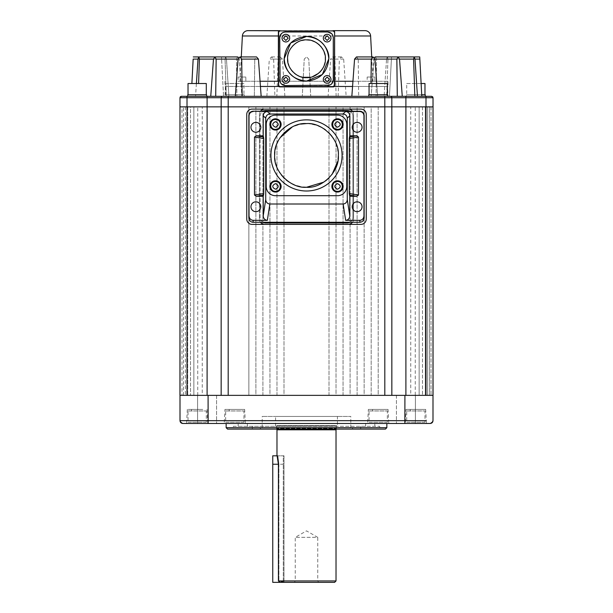 <?xml version="1.0" encoding="UTF-8"?>
<svg xmlns="http://www.w3.org/2000/svg" width="613" height="613" viewBox="0 0 613 613"><rect width="100%" height="100%" fill="white"/><g stroke="black" fill="none" stroke-linecap="round" stroke-linejoin="round"><path stroke-width="0.46" stroke-dasharray="3.06 2.3" d="M334.621 85.483L334.621 32.052M334.621 81.261L240.012 81.261L278.379 81.261L278.379 32.052L279.789 30.65L333.211 30.65M260.05 81.261L388.044 81.261L388.044 86.464L352.567 86.464M388.044 81.261L352.95 81.261M224.956 81.261L224.956 86.464L388.044 86.464M260.433 86.464L224.956 86.464M278.379 81.261L278.379 85.483L278.785 86.464L279.789 86.885L333.211 86.885L334.215 86.464L278.785 86.464M387.531 86.464L225.469 86.464L387.531 86.464L388.044 96.31L224.956 96.31L388.044 96.31M225.469 86.464L224.956 96.31M387.623 96.31L368.781 96.31L402.251 96.31L371.133 96.31L402.251 96.31L397.293 96.31L396.856 59.093L398.098 56.94L399.523 59.093L402.251 96.31M425.261 96.31L406.419 96.31L425.261 96.31M244.219 96.31L225.377 96.31L244.219 96.31L244.219 94.762L225.377 94.762L225.377 96.31M206.581 96.31L187.739 96.31L206.581 96.31M242.15 96.31L241.714 59.093L239.951 56.94L238.043 59.093L235.323 96.31L261.153 96.31L210.749 96.31L241.867 96.31L215.707 96.31L216.144 59.093L214.902 56.94L213.477 59.093L210.749 96.31M198.589 83.514L199.409 59.093L198.819 56.94L198.007 59.093L195.547 96.31L228.91 96.31L195.547 96.31L228.91 96.31L195.547 96.31L196.398 83.514M191.884 83.514L193.164 59.093L221.599 59.093L223.546 96.31L191.21 96.31L223.546 96.31L221.599 59.093C221.462 56.511 221.462 56.511 221.599 59.093C221.462 56.511 221.462 56.511 221.599 59.093L198.007 59.093L225.055 59.093L225.645 56.94L226.458 59.093L225.645 56.94L225.055 59.093L198.007 59.093M274.885 96.31L284.876 96.31L274.885 96.31L273.636 59.093L271.513 56.94L269.322 59.093L278.11 59.093L276.854 96.31M310.714 96.31L302.286 96.31L310.714 96.31L308.768 59.093L306.5 56.94L304.232 59.093L302.286 96.31L304.232 59.093L306.5 56.94L308.768 59.093L310.714 96.31M346.138 96.31L328.124 96.31L346.138 96.31L343.678 59.093L341.487 56.94L339.364 59.093L330.583 59.093L328.124 96.31M376.742 83.514L377.677 96.31L351.847 96.31L377.677 96.31L351.847 96.31L377.677 96.31L374.957 59.093L373.049 56.94L371.286 59.093L354.567 59.093L351.847 96.31M417.453 96.31L384.09 96.31L417.453 96.31L384.09 96.31L417.453 96.31L414.993 59.093L387.945 59.093L386.696 96.31L387.945 59.093L387.355 56.94L387.945 59.093L414.993 59.093L391.401 59.093L389.454 96.31L421.79 96.31L389.454 96.31L391.515 56.94L398.098 56.94L391.515 56.94L391.401 59.093L419.836 59.093L419.729 56.94M228.189 395.354L207.102 395.354L221.155 395.354L221.178 97.712L207.102 97.712L207.102 96.31L187.011 96.31L222.58 96.31A1.402 1.402 0 0 0 221.178 97.712L228.205 97.712L228.189 395.354L221.155 395.354L221.178 97.712L221.155 106.854L248.855 106.854L248.855 395.354L248.855 106.854L255.889 106.854L255.889 395.354L208.083 395.354L208.129 420.671L426.273 420.671M426.165 96.31L427.56 96.31M430.602 96.31L432.272 96.471M390.381 96.31L425.989 96.31L425.989 97.712L433.023 97.712M378.206 106.854L378.206 395.354L371.171 395.354L371.171 106.854L378.206 106.854L378.206 395.354L371.171 395.354L371.171 106.854L391.845 106.854L391.845 395.354L384.811 395.354L433.039 395.354L384.811 395.354L384.803 97.712L228.205 97.712L228.205 96.31L390.42 96.31M181.387 96.31L182.199 96.31M421.706 94.762L406.419 94.762L406.419 96.31M216.573 395.354L197.593 395.354L216.573 395.354L216.573 423.476L197.593 423.476L216.573 423.476L216.573 395.354L197.593 395.354L197.593 423.476L206.52 423.476L197.593 423.476L197.593 395.354L216.573 395.354M197.593 395.354L208.083 395.354M426.418 423.476L405.262 423.476L426.418 423.476L425.683 409.415L405.998 409.415L405.262 423.476M245.376 423.476L224.22 423.476L245.376 423.476L244.641 409.415L224.956 409.415L224.22 423.476M197.164 423.476L186.582 423.476L197.164 423.476M388.78 423.476L367.624 423.476L388.78 423.476L388.044 409.415L368.359 409.415L367.624 423.476M415.407 423.476L396.427 423.476L415.407 423.476L408.066 423.476L415.407 423.476L415.407 395.354L415.407 423.476M386.849 423.476L226.151 423.476L386.849 423.476M182.82 423.476L430.18 423.476M405.998 409.415L425.683 409.415M224.956 409.415L244.641 409.415M197.164 409.415L187.317 409.415L197.164 409.415M368.359 409.415L388.044 409.415M396.427 395.354L396.427 423.476L396.427 395.354L415.407 395.354L396.427 395.354M386.849 427.69L226.151 427.69M430.242 423.476L431.184 423.292L430.242 423.476M431.322 423.231L432.119 422.694L431.322 423.231M432.211 422.61L432.763 421.782L432.211 422.61M432.778 421.736L433.039 106.854L433.039 395.354L410.756 395.354L433.039 395.354L433.039 106.854L433.039 395.354L419.146 395.354L433.039 395.354L433.039 106.854L433.039 395.354L425.292 395.354L433.039 395.354L433.039 106.854L433.039 395.354L429.544 395.354L433.039 395.354L433.039 106.854L433.039 395.354L429.544 395.354L433.039 395.354L433.039 106.854L433.039 395.354L425.292 395.354L433.039 395.354L433.039 106.854L410.756 106.854L410.756 395.354M180.237 421.782L180.007 420.671L180.207 421.706L180.007 420.671L185.295 420.671M180.881 422.694L181.678 423.231L180.881 422.694M181.816 423.292L182.758 423.476L181.816 423.292M186.727 420.671L208.129 420.671L208.129 423.476L202.428 423.476M410.22 409.415L421.46 409.415L410.22 409.415L410.22 410.963L421.46 410.963L421.46 409.415M229.17 409.415L240.419 409.415L229.17 409.415L229.17 410.963L240.419 410.963L240.419 409.415M191.54 409.415L202.78 409.415L191.54 409.415L191.54 410.963L202.78 410.963L202.78 409.415M372.581 409.415L383.83 409.415L372.581 409.415L372.581 410.963L383.83 410.963L383.83 409.415M384.795 96.31L384.803 97.712L391.822 97.712L391.845 395.354L426.004 395.354L426.004 106.854L433.039 106.854L415.262 106.854L415.262 395.354M385.447 429.1L227.553 429.1M180.007 420.671L179.961 106.854L186.996 106.854L186.996 395.354M262.916 395.354L262.916 106.854L269.942 106.854L269.942 395.354L262.916 395.354L262.916 106.854L269.942 106.854L269.942 395.354L248.855 395.354M276.976 395.354L276.976 106.854L284.003 106.854L284.003 395.354L276.976 395.354L276.976 106.854L284.003 106.854L284.003 395.354L269.942 395.354M328.997 395.354L328.997 106.854L336.024 106.854L336.024 395.354L328.997 395.354L328.997 106.854L336.024 106.854L336.024 395.354L284.003 395.354M343.058 395.354L343.058 106.854L350.084 106.854L350.084 395.354L343.058 395.354L343.058 106.854L350.084 106.854L350.084 395.354L336.024 395.354M357.111 395.354L357.111 106.854L364.145 106.854L364.145 395.354L357.111 395.354L357.111 106.854L364.145 106.854L364.145 395.354L350.084 395.354M421.46 410.963L410.22 410.963M240.419 410.963L229.17 410.963M202.78 410.963L191.54 410.963M383.83 410.963L372.581 410.963M379.822 429.1L233.178 429.1L379.822 429.1L379.677 426.288L233.323 426.288L233.178 429.1M233.323 426.288L379.677 426.288M179.961 395.354L179.961 106.854L179.961 395.354L193.854 395.354L179.961 395.354L179.961 106.854L179.961 395.354L187.708 395.354L179.961 395.354L179.961 106.854L179.961 395.354L183.456 395.354L179.961 395.354L179.961 106.854L179.961 395.354L183.456 395.354L179.961 395.354L179.961 106.854L179.961 395.354L187.708 395.354L179.961 395.354L179.961 106.854L179.961 395.354L193.854 395.354L179.961 395.354L179.961 106.854L179.961 395.354L202.244 395.354L179.961 395.354M419.146 395.354L433.039 395.354L419.146 395.354L419.146 106.854L419.146 395.354M433.039 291.497L433.039 314.576L433.039 291.497M406.703 410.963L424.978 410.963L406.703 410.963L406.703 422.211L424.978 422.211L424.978 410.963M225.661 410.963L243.936 410.963L225.661 410.963L225.661 422.211L243.936 422.211L243.936 410.963M188.022 410.963L206.297 410.963L188.022 410.963L188.022 422.211L206.297 422.211L206.297 410.963M369.064 410.963L387.339 410.963L369.064 410.963L369.064 422.211L387.339 422.211L387.339 410.963M180.084 97.183L179.969 103.919L179.977 97.712L187.011 97.712L186.996 106.854L207.102 106.854L207.102 395.354M391.822 97.712L391.845 106.854L391.822 97.712L405.898 97.712L405.898 106.854L391.845 106.854M193.854 106.854L179.961 106.838L190.528 106.854L190.528 395.354L190.528 106.854L179.961 106.854L187.708 106.854L185.356 106.854L185.356 395.354L185.356 106.854L179.961 106.854L183.456 106.854L181.977 106.854L181.977 395.354L181.977 106.854L179.961 106.854L187.708 106.854L187.708 395.354L187.708 106.854L179.961 106.854L193.854 106.854L190.528 106.854L193.854 106.854L193.854 395.354L193.854 106.854M183.456 395.354L183.456 106.854L183.456 395.354M197.738 395.354L197.738 106.854L179.961 106.854L202.244 106.854L202.244 395.354M197.738 106.854L202.244 106.854M348.261 109.099L360.911 109.099A5.341 5.341 0 0 1 366.252 114.447L366.252 219.048A5.341 5.341 0 0 1 360.911 224.389L348.261 224.389A5.341 5.341 0 0 0 353.601 219.048L353.601 114.447A5.341 5.341 0 0 0 348.261 109.099L264.739 109.099A5.341 5.341 0 0 0 259.399 114.447L259.399 219.048A5.341 5.341 0 0 0 264.739 224.389L348.261 224.389M264.739 224.389L252.089 224.389A5.341 5.341 0 0 1 246.748 219.048L246.748 114.447A5.341 5.341 0 0 1 252.089 109.099L264.739 109.099M433.031 102.463L433.039 106.854L419.146 106.854L422.472 106.854L422.472 395.354L422.472 106.854L419.146 106.854L433.039 106.854L422.472 106.854L433.039 106.854L425.292 106.854L425.292 395.354L425.292 106.854L427.644 106.854L427.644 395.354L427.644 106.854L425.292 106.854L433.039 106.854L427.644 106.854L433.039 106.854L429.544 106.854L429.544 395.354L429.544 106.854L433.039 106.854L431.023 106.854L431.023 395.354L431.023 106.854L433.039 106.854L433.031 102.463M415.262 106.854L410.756 106.854M248.855 106.854L255.889 106.854L255.889 395.354M424.978 422.211L406.703 422.211M243.936 422.211L225.661 422.211M206.297 422.211L188.022 422.211M387.339 422.211L369.064 422.211M221.178 97.712A1.402 1.402 0 0 1 222.58 96.31A1.402 1.402 0 0 0 221.178 97.712M306.5 426.288L238.097 426.288L306.5 426.288M306.5 423.476L238.25 423.476L306.5 423.476M347.272 110.509A5.624 5.624 0 0 1 352.896 116.133L352.896 217.362A5.624 5.624 0 0 1 347.272 222.986L265.728 222.986A5.624 5.624 0 0 1 260.104 217.362L260.104 116.133A5.624 5.624 0 0 1 265.728 110.509L347.272 110.509M352.513 111.214A5.341 5.341 0 0 1 353.601 114.447L353.601 219.048A5.341 5.341 0 0 1 352.513 222.281M349.992 111.214A5.624 5.624 0 0 1 352.896 116.133L352.896 217.362A5.624 5.624 0 0 1 349.992 222.281M263.008 222.281A5.624 5.624 0 0 1 260.104 217.362L260.104 116.133A5.624 5.624 0 0 1 263.008 111.214M260.487 222.281A5.341 5.341 0 0 1 259.399 219.048L259.399 114.447A5.341 5.341 0 0 1 260.487 111.214M368.781 94.762L387.623 94.762M406.419 94.762L425.261 94.762M225.377 94.762L244.219 94.762M187.739 94.762L206.581 94.762M254.334 96.31L254.763 59.093L254.334 96.31M241.714 59.093L258.433 59.093L256.533 56.94L254.763 59.093L238.043 59.093L254.763 59.093L256.533 56.94L239.951 56.94M216.144 59.093L239.147 59.093L241.867 96.31L239.147 59.093L238.664 57.561L239.147 59.093L238.043 59.093M213.477 59.093L236.48 59.093L236.909 96.31L236.48 59.093L237.721 56.94L236.48 59.093L199.409 59.093M228.91 96.31L226.458 59.093L228.91 96.31M226.304 96.31L225.055 59.093L226.304 96.31M258.433 59.093L261.153 96.31M266.862 96.31L269.322 59.093M273.636 59.093L282.417 59.093L284.876 96.31M282.417 59.093L280.225 56.94L278.11 59.093M338.115 96.31L339.364 59.093M343.678 59.093L334.89 59.093L336.146 96.31M334.89 59.093L332.775 56.94L330.583 59.093M371.003 83.514L371.286 59.093M373.049 56.94L356.467 56.94L358.237 59.093L374.957 59.093L358.237 59.093L358.666 96.31L358.237 59.093L356.467 56.94L354.567 59.093M374.957 59.093L373.853 59.093L371.133 96.31L374.336 57.561L373.853 59.093L396.856 59.093M399.523 59.093L376.52 59.093L376.091 96.31L376.52 59.093L375.279 56.94L376.52 59.093L399.523 59.093L386.542 59.093L384.09 96.31L386.542 59.093L387.355 56.94L386.542 59.093L413.591 59.093L414.181 56.94L414.993 59.093M414.84 96.31L413.591 59.093M421.79 96.31L419.836 59.093M255.889 122.385A4.919 4.919 0 0 1 260.809 127.312A4.919 4.919 0 0 1 255.889 132.232A4.919 4.919 0 0 1 250.962 127.312A4.919 4.919 0 0 1 255.889 122.385M255.889 201.823A4.919 4.919 0 0 1 260.809 206.75A4.919 4.919 0 0 1 255.889 211.669A4.919 4.919 0 0 1 250.962 206.75A4.919 4.919 0 0 1 255.889 201.823M337.502 195.708L275.498 195.708A9.279 9.279 0 0 1 266.218 186.429L266.218 124.424A9.279 9.279 0 0 1 275.498 115.144L337.502 115.144A9.279 9.279 0 0 1 346.782 124.424L346.782 186.429A9.279 9.279 0 0 1 337.502 195.708M357.111 122.385A4.919 4.919 0 0 1 362.038 127.312A4.919 4.919 0 0 1 357.111 132.232A4.919 4.919 0 0 1 352.191 127.312A4.919 4.919 0 0 1 357.111 122.385M357.111 201.823A4.919 4.919 0 0 1 362.038 206.75A4.919 4.919 0 0 1 357.111 211.669A4.919 4.919 0 0 1 352.191 206.75A4.919 4.919 0 0 1 357.111 201.823M387.339 94.762L369.064 94.762L387.339 94.762M424.978 94.762L406.703 94.762L424.978 94.762M421.116 83.514L406.703 83.514L406.703 94.762M243.936 94.762L225.661 94.762L243.936 94.762L243.936 83.514L225.661 83.514L225.661 94.762M206.297 94.762L188.022 94.762L206.297 94.762M369.064 83.514L387.339 83.514M406.703 83.514L424.978 83.514M225.661 83.514L243.936 83.514M188.022 83.514L206.297 83.514M306.5 429.1L360.628 429.1L306.5 429.1M275.498 118.807A5.624 5.624 0 0 1 281.122 124.424A5.624 5.624 0 0 1 275.498 130.048A5.624 5.624 0 0 1 269.873 124.424A5.624 5.624 0 0 1 275.498 118.807M275.498 180.804A5.624 5.624 0 0 1 281.122 186.429A5.624 5.624 0 0 1 275.498 192.053A5.624 5.624 0 0 1 269.873 186.429A5.624 5.624 0 0 1 275.498 180.804M337.502 180.804A5.624 5.624 0 0 1 343.127 186.429A5.624 5.624 0 0 1 337.502 192.053A5.624 5.624 0 0 1 331.878 186.429A5.624 5.624 0 0 1 337.502 180.804M337.502 118.807A5.624 5.624 0 0 1 343.127 124.424A5.624 5.624 0 0 1 337.502 130.048A5.624 5.624 0 0 1 331.878 124.424A5.624 5.624 0 0 1 337.502 118.807M306.5 119.857A35.569 35.569 0 0 1 342.069 155.426A35.569 35.569 0 0 1 306.5 191.003A35.569 35.569 0 0 1 270.931 155.426A35.569 35.569 0 0 1 306.5 119.857M245.836 81.261L238.105 81.261L245.836 81.261L245.836 77.046L238.105 77.046L238.105 81.261M374.895 81.261L367.164 81.261L374.895 81.261L374.895 77.046L367.164 77.046L367.164 81.261M310.37 81.261L302.63 81.261L310.37 81.261L310.37 77.046L302.63 77.046L302.63 81.261M238.105 77.046L245.836 77.046M367.164 77.046L374.895 77.046M302.63 77.046L310.37 77.046M260.809 427.69L306.5 427.69L260.809 427.69L259.996 429.1M300.73 124.11L298.094 124.715M294.83 125.795L292.278 126.937M279.942 137.864L278.409 140.431M276.969 143.519L276.003 146.254M275.229 149.411L274.869 151.771M274.655 155.166L274.785 158.323M275.13 160.92L275.781 163.817M276.769 166.843L278.003 169.64M279.658 172.559L281.298 174.889M283.704 177.67L286.187 179.954M288.708 181.839L291.359 183.448M294.355 184.865L297.144 185.869M300.224 186.651L303.243 187.111M333.28 37.608L333.28 79.928M327.656 85.552L285.344 85.552M279.72 79.928L279.72 37.608M285.344 31.983L327.656 31.983M306.5 427.69L352.191 427.69L306.5 427.69M323.925 182.084L325.503 180.981M329.02 177.946L332.054 174.429M337.817 161.227L338.077 159.533M338.345 155.426L338.077 151.319M337.817 149.633L337.089 146.584M336.108 143.71L334.798 140.821M333.158 138.002L332.054 136.423M329.02 132.914L325.503 129.879M323.925 128.776L321.097 127.129M318.224 125.818L315.327 124.83M312.293 124.117L306.5 123.581M350.789 427.69L262.211 427.69L350.789 427.69L350.789 416.442L262.211 416.442L350.789 416.442M262.211 427.69L262.211 416.442M337.434 416.442L275.566 416.442L337.434 416.442L337.434 426.142L275.566 426.142L337.434 426.142M275.566 426.142L275.566 416.442M287.903 62.135L288.233 63.614M288.876 65.583L289.52 67.062M290.554 68.901L291.336 70.043M292.891 71.882L294.347 73.238M295.78 74.334L297.244 75.246M299.044 76.135L300.623 76.725M302.454 77.23L304.232 77.529M305.443 77.636L307.557 77.636M306.5 39.876L304.454 39.983M301.558 40.527L298.224 41.784M296.271 42.879L295.359 43.508M292.455 46.128L289.934 49.684M289.29 50.971L288.769 52.251M288.325 53.592L287.604 58.771M310.025 77.338L312.461 76.702M318.545 73.33L319.603 72.38M320.63 71.315L321.457 70.319M322.377 69.016L323.028 67.928M323.266 67.484L323.488 67.039M323.741 66.51L324.208 65.361M325.02 62.534L325.357 59.982M325.342 57.308L324.997 54.902M324.177 52.09L323.051 49.661M322.285 48.381L321.312 47.04M320.515 46.09L319.534 45.094M318.346 44.044L317.496 43.408M315.994 42.427L315.082 41.929M312.086 40.719L309.78 40.159M306.5 426.142L336.713 426.142L306.5 426.142M276.8 429.1L276.624 428.395L336.376 428.395L336.376 425.56L276.624 425.56L336.376 425.56L336.713 426.142M336.2 429.1L336.376 428.395L276.624 428.395L276.624 425.56L276.287 426.142M336.024 429.805L276.976 429.805M336.024 580.94L278.417 580.94L278.417 464.248C277.957 458.853 277.474 455.811 276.976 455.107L277.681 455.811L283.298 455.811L283.298 464.248L278.9 464.248C277.574 453.359 277.574 453.359 278.9 464.248C277.574 453.359 277.574 453.359 278.9 464.248L278.9 580.641L278.9 464.248L278.417 464.248L283.298 464.248L283.298 455.811L284.003 456.516M334.621 582.35L285.597 582.35M272.754 455.811L272.754 582.35L284.003 582.35L284.003 456.516L284.003 582.35L281.29 582.35M277.183 455.811L284.003 455.811L284.003 582.35L279.903 582.35L279.949 581.645L278.9 580.641L279.949 581.645L279.903 582.35L278.417 580.94L278.9 580.641L278.417 580.94M283.298 582.35L283.298 581.645L279.949 581.645L283.298 581.645L283.298 582.35L282.141 582.35M294.439 582.35L295.251 580.94L317.749 580.94L317.749 537.356L295.251 537.356L317.749 537.356L306.5 530.866L295.251 537.356L295.251 580.94L317.749 580.94L318.561 582.35M284.003 582.35L284.003 455.811M370.612 35.983L242.388 35.983M187.011 96.31L187.011 97.712L207.102 97.712L207.102 106.854L221.155 106.854M410.58 423.476L404.871 423.476L404.917 395.354M371.171 395.354L364.145 395.354M384.811 395.354L378.206 395.354M405.898 395.354L405.898 106.854L426.004 106.854M425.997 101.52L425.989 97.712M262.916 106.854L255.889 106.854M276.976 106.854L269.942 106.854M328.997 106.854L284.003 106.854M343.058 106.854L336.024 106.854M357.111 106.854L350.084 106.854M371.171 106.854L364.145 106.854M405.898 96.31L405.898 97.712M283.298 581.645L283.298 464.248L283.298 581.645M278.417 464.248L272.754 464.248M241.284 56.94L240.012 81.261M187.317 409.415L186.582 423.476M207.002 409.415L207.738 423.476M433.039 395.354L433.039 106.854M228.205 96.31L222.58 96.31M426.334 96.31L427.682 96.31M430.87 96.31L431.506 96.31M238.25 423.476L238.097 426.288M374.75 423.476L374.903 426.288M365.547 426.288L365.7 423.476M198.819 56.94L221.485 56.94M237.721 56.94L214.902 56.94M280.225 56.94L271.513 56.94M332.775 56.94L341.487 56.94M387.355 56.94L414.181 56.94M247.453 426.288L247.3 423.476M360.628 429.1L360.773 426.288M252.372 429.1L252.227 426.288M371.716 56.94L372.988 81.261M352.191 427.69L353.004 429.1"/><path stroke-width="0.92" d="M334.621 35.983L370.612 35.983A5.624 5.624 0 0 0 364.996 30.65L333.211 30.65L364.996 30.65M334.338 32.052L333.211 30.934L279.789 30.934L278.662 32.052L278.662 85.483L279.789 86.609L333.211 86.609L334.338 85.483L334.621 32.052L333.211 30.65A1.402 1.402 0 0 1 334.621 32.052L334.621 85.483A1.402 1.402 0 0 1 333.211 86.885L279.789 86.885A1.402 1.402 0 0 1 278.379 85.483L278.379 32.052A1.402 1.402 0 0 1 279.789 30.65L248.004 30.65L279.252 30.757M278.379 35.983L242.388 35.983A5.624 5.624 0 0 1 248.004 30.65M352.95 81.261L334.621 81.261M352.567 86.464L334.215 86.464L334.338 85.483M278.379 81.261L260.05 81.261M278.785 86.464L260.433 86.464M215.707 96.31L235.323 96.31L238.043 59.093L216.144 59.093L215.707 96.31M368.781 96.31L368.781 94.762L387.623 94.762L387.623 96.31L397.293 96.31L396.856 59.093L374.957 59.093L376.742 83.514M429.529 423.476L430.18 423.476C431.889 423.307 432.824 422.372 432.993 420.671L433.023 97.712L433.039 106.854L426.004 106.854L426.004 395.354L433.039 395.354L228.189 395.354L228.205 96.31L222.58 96.31L384.795 96.31L181.854 96.31M433.039 395.354L433.023 97.712L431.613 96.31L390.42 96.31A1.402 1.402 0 0 1 391.822 97.712L391.845 395.354L391.845 106.854L384.811 106.854L384.811 395.354M432.609 96.716L433.023 97.712L405.898 97.712L405.898 96.31L426.165 96.31M427.56 96.31L430.602 96.31M182.199 96.31L187.011 96.31L187.011 97.712L179.977 97.712L179.961 395.354L197.593 395.354M425.261 96.31L425.261 94.762L421.706 94.762M206.581 96.31L206.581 94.762L187.739 94.762L187.739 96.31M408.066 423.476L396.427 423.476L408.066 423.476M216.573 423.476L206.52 423.476L216.573 423.476M430.18 423.476L183.471 423.476M226.151 423.476L226.151 427.69L386.849 427.69L386.849 423.476M426.273 420.671L404.871 420.671L404.871 423.476L208.129 423.476L208.129 420.671L180.007 420.671C180.176 422.372 181.111 423.307 182.82 423.476C181.111 423.307 180.176 422.372 180.007 420.671L179.969 103.919L179.961 395.354L228.189 395.354M226.151 427.69L227.553 429.1L385.447 429.1L386.849 427.69M185.295 420.671L186.727 420.671M221.155 106.854L221.155 395.354L221.155 106.854L384.811 106.854L384.795 97.712L221.178 97.712L221.155 106.854L179.961 106.854L179.977 97.712L179.961 106.854M246.748 114.447A5.341 5.341 0 0 1 252.089 109.099L360.911 109.099A5.341 5.341 0 0 1 366.252 114.447L366.252 219.048A5.341 5.341 0 0 1 360.911 224.389L252.089 224.389A5.341 5.341 0 0 1 246.748 219.048L246.748 114.447M433.039 106.854L433.039 291.497L433.039 106.854M391.822 97.712L384.795 97.712L384.795 96.31L390.42 96.31A1.402 1.402 0 0 1 391.822 97.712A1.402 1.402 0 0 0 390.42 96.31A1.402 1.402 0 0 1 391.822 97.712L405.898 97.712L405.898 395.354M433.023 97.712L433.031 102.463L433.023 97.712M180.084 97.183L180.391 96.724M180.728 96.471L181.387 96.31L179.977 97.712M348.261 109.099A5.341 5.341 0 0 1 352.513 111.214L359.931 111.214C362.475 111.482 363.877 112.884 364.145 115.428L364.145 217.807C363.884 220.511 362.498 222.006 359.977 222.281L352.513 222.281A5.341 5.341 0 0 1 348.261 224.389M264.739 224.389A5.341 5.341 0 0 1 260.487 222.281L253.023 222.281C250.502 222.006 249.116 220.511 248.855 217.807L248.855 115.428C249.123 112.884 250.525 111.482 253.069 111.214L260.487 111.214A5.341 5.341 0 0 1 264.739 109.099M260.487 111.214L352.513 111.214M359.931 111.214L359.762 111.512C362.298 111.781 363.708 113.183 363.969 115.727L363.969 215.868C363.716 218.573 362.321 220.067 359.808 220.343L345.655 220.343L343.142 204.006L269.858 204.006L267.345 220.343C264.847 220.067 263.467 218.596 263.215 215.914L263.215 196.275L256.295 196.275L254.479 195.026L254.479 137.059L256.295 135.818L263.215 135.818L263.215 115.719C263.483 113.183 264.885 111.773 267.421 111.512L253.069 111.214M343.142 204.006C345.64 203.731 347.019 202.252 347.272 199.57L347.272 118.232C347.004 115.696 345.602 114.286 343.065 114.026L269.935 114.026L267.421 111.512M359.762 111.512L345.579 111.512L343.065 114.026M260.487 222.281L352.513 222.281M267.345 220.343L253.192 220.343C250.679 220.067 249.284 218.573 249.031 215.868L248.855 217.807M263.008 111.214A5.624 5.624 0 0 1 265.728 110.509L347.272 110.509A5.624 5.624 0 0 1 349.992 111.214M349.992 222.281A5.624 5.624 0 0 1 347.272 222.986L265.728 222.986A5.624 5.624 0 0 1 263.008 222.281M248.855 115.428L249.031 115.727C249.292 113.183 250.702 111.781 253.238 111.512M249.031 115.727L249.031 215.868M261.153 96.31L258.433 59.093L241.714 59.093L242.15 96.31M241.714 59.093L239.951 56.94L238.043 59.093M258.433 59.093L256.533 56.94L239.951 56.94M210.749 96.31L213.477 59.093L214.902 56.94L216.144 59.093M237.721 56.94L238.664 57.561L237.721 56.94L198.819 56.94L199.409 59.093L198.589 83.514M196.398 83.514L198.007 59.093L198.819 56.94M198.007 59.093L193.164 59.093C193.294 56.511 193.294 56.511 193.164 59.093C193.294 56.511 193.294 56.511 193.164 59.093L191.884 83.514M374.336 57.561L375.279 56.94L374.336 57.561M387.355 56.94L414.181 56.94L413.591 59.093L414.84 96.31M402.251 96.31L399.523 59.093L398.098 56.94L419.729 56.94L421.79 96.31M417.453 96.31L414.993 59.093L414.181 56.94M391.515 56.94L375.279 56.94L398.098 56.94L396.856 59.093M374.957 59.093L373.049 56.94L371.286 59.093L371.003 83.514M351.847 96.31L354.567 59.093L371.286 59.093M373.049 56.94L356.467 56.94L354.567 59.093M255.889 122.385A4.919 4.919 0 0 1 260.809 127.312A4.919 4.919 0 0 1 255.889 132.232A4.919 4.919 0 0 1 250.962 127.312A4.919 4.919 0 0 1 255.889 122.385M255.889 201.823A4.919 4.919 0 0 1 260.809 206.75A4.919 4.919 0 0 1 255.889 211.669A4.919 4.919 0 0 1 250.962 206.75A4.919 4.919 0 0 1 255.889 201.823M263.215 115.719L265.728 118.232C265.996 115.696 267.398 114.286 269.935 114.026M265.728 118.232L265.728 199.57C265.981 202.252 267.36 203.731 269.858 204.006M347.272 118.232L349.785 115.719C349.517 113.183 348.115 111.773 345.579 111.512M349.785 115.719L349.785 135.818L356.705 135.818L358.521 137.059L358.521 195.026L356.705 196.275L349.785 196.275L349.785 215.914C349.533 218.596 348.153 220.067 345.655 220.343M357.111 122.385A4.919 4.919 0 0 1 362.038 127.312A4.919 4.919 0 0 1 357.111 132.232A4.919 4.919 0 0 1 352.191 127.312A4.919 4.919 0 0 1 357.111 122.385M357.111 201.823A4.919 4.919 0 0 1 362.038 206.75A4.919 4.919 0 0 1 357.111 211.669A4.919 4.919 0 0 1 352.191 206.75A4.919 4.919 0 0 1 357.111 201.823M387.339 94.762L387.339 83.514L369.064 83.514L369.064 94.762M424.978 94.762L424.978 83.514L421.116 83.514M206.297 94.762L206.297 83.514L188.022 83.514L188.022 94.762M263.215 196.275L263.728 193.539L263.728 138.546L263.215 135.818M275.498 195.708A9.279 9.279 0 0 1 266.218 186.429L266.218 124.424A9.279 9.279 0 0 1 275.498 115.144L337.502 115.144A9.279 9.279 0 0 1 346.782 124.424L346.782 186.429A9.279 9.279 0 0 1 337.502 195.708L275.498 195.708M349.785 196.275L349.272 193.539L349.272 138.546L349.785 135.818M275.498 118.807A5.624 5.624 0 0 1 281.122 124.424A5.624 5.624 0 0 1 275.498 130.048A5.624 5.624 0 0 1 269.873 124.424A5.624 5.624 0 0 1 275.498 118.807M275.498 180.804A5.624 5.624 0 0 1 281.122 186.429A5.624 5.624 0 0 1 275.498 192.053A5.624 5.624 0 0 1 269.873 186.429A5.624 5.624 0 0 1 275.498 180.804M337.502 180.804A5.624 5.624 0 0 1 343.127 186.429A5.624 5.624 0 0 1 337.502 192.053A5.624 5.624 0 0 1 331.878 186.429A5.624 5.624 0 0 1 337.502 180.804M337.502 118.807A5.624 5.624 0 0 1 343.127 124.424A5.624 5.624 0 0 1 337.502 130.048A5.624 5.624 0 0 1 331.878 124.424A5.624 5.624 0 0 1 337.502 118.807M306.5 119.857A35.569 35.569 0 0 1 342.069 155.426A35.569 35.569 0 0 1 306.5 191.003A35.569 35.569 0 0 1 270.931 155.426A35.569 35.569 0 0 1 306.5 119.857M275.498 119.504C281.842 119.228 281.85 129.627 275.498 129.351C269.153 129.627 269.153 119.228 275.498 119.504C281.85 119.198 281.85 129.657 275.498 129.351C269.145 129.657 269.145 119.198 275.498 119.504M275.498 121.619C279.13 123.497 279.13 125.366 275.498 127.236C271.865 125.358 271.865 123.489 275.498 121.619M275.498 181.509C281.842 181.233 281.85 191.631 275.498 191.348C269.153 191.631 269.153 181.233 275.498 181.509C281.85 181.203 281.85 191.654 275.498 191.356C269.145 191.654 269.145 181.203 275.498 181.509M275.498 183.616C279.13 185.494 279.13 187.371 275.498 189.241C271.865 187.363 271.865 185.486 275.498 183.616M337.502 181.509C343.847 181.233 343.847 191.631 337.502 191.348C331.158 191.631 331.15 181.233 337.502 181.509C343.855 181.203 343.855 191.654 337.502 191.356C331.15 191.654 331.15 181.203 337.502 181.509M337.502 183.616C341.135 185.494 341.135 187.371 337.502 189.241C333.87 187.363 333.87 185.486 337.502 183.616M337.502 119.504C343.847 119.228 343.847 129.627 337.502 129.351C331.158 129.627 331.15 119.228 337.502 119.504C343.855 119.198 343.855 129.657 337.502 129.351C331.15 129.657 331.15 119.198 337.502 119.504M337.502 121.619C341.135 123.497 341.135 125.366 337.502 127.236C333.87 125.358 333.87 123.489 337.502 121.619M306.5 123.581C322.323 122.209 339.717 139.603 338.345 155.426C339.717 171.249 322.323 188.643 306.5 187.272C290.677 188.643 273.283 171.249 274.655 155.426C273.283 139.603 290.677 122.209 306.5 123.581L300.73 124.11M298.094 124.715L294.83 125.795M292.278 126.937L279.942 137.864M278.409 140.431L276.969 143.519M276.003 146.254L275.229 149.411M274.869 151.771L274.655 155.166M274.785 158.323L275.13 160.92M275.781 163.817L276.769 166.843M278.003 169.64L279.658 172.559M281.298 174.889L283.704 177.67M286.187 179.954L288.708 181.839M291.359 183.448L294.355 184.865M297.144 185.869L300.224 186.651M303.243 187.111L306.5 187.272L323.925 182.084M332.882 35.523L333.28 37.608C332.951 34.19 331.074 32.32 327.656 31.983L331.587 33.577M331.633 33.631L332.844 35.424M333.28 37.608L333.28 79.928L331.687 83.851M331.633 83.904L329.848 85.107M329.748 85.153L285.344 85.552L281.413 83.958M281.367 83.904L280.156 82.119M280.118 82.019L279.72 37.608L281.313 33.684M281.367 33.631L283.152 32.428M283.252 32.389L285.344 31.983L327.656 31.983M333.211 30.934L279.789 30.934M325.503 180.981L329.02 177.946M332.054 174.429L337.817 161.227M338.077 159.533L338.345 155.426M338.077 151.319L337.817 149.633M337.089 146.584L336.108 143.71M334.798 140.821L333.158 138.002M332.054 136.423L329.02 132.914M325.503 129.879L323.925 128.776M321.097 127.129L318.224 125.818M315.327 124.83L312.293 124.117M279.72 37.608C280.049 34.19 281.926 32.32 285.344 31.983M285.344 85.552C281.926 85.222 280.049 83.345 279.72 79.928M333.28 79.928C332.951 83.345 331.074 85.222 327.656 85.552M323.273 79.406C323.511 77.069 324.806 75.782 327.143 75.545C329.472 75.782 330.767 77.069 331.005 79.406C330.767 81.744 329.472 83.031 327.143 83.276C324.806 83.031 323.518 81.744 323.273 79.406M323.273 38.129C323.511 35.792 324.806 34.504 327.143 34.267C329.472 34.504 330.767 35.792 331.005 38.129C330.767 40.466 329.472 41.753 327.143 41.998C324.806 41.753 323.518 40.466 323.273 38.129M281.995 79.406C282.233 77.069 283.528 75.782 285.857 75.545C288.194 75.782 289.482 77.069 289.727 79.406C289.489 81.744 288.194 83.031 285.857 83.276C283.528 83.031 282.233 81.744 281.995 79.406M281.995 38.129C282.233 35.792 283.528 34.504 285.857 34.267C288.194 34.504 289.482 35.792 289.727 38.129C289.489 40.466 288.194 41.753 285.857 41.998C283.528 41.753 282.233 40.466 281.995 38.129M322.285 74.548L306.5 81.092C295.412 82.05 283.221 69.859 284.179 58.771L290.669 43.033M290.715 42.987L306.5 36.451C317.588 35.485 329.779 47.676 328.821 58.771L322.331 74.502M329.457 79.406L327.143 81.728L324.821 79.406L327.143 77.092L329.457 79.406M329.457 38.129L327.143 40.45L324.821 38.129L327.143 35.807L329.457 38.129M288.179 79.406L285.857 81.728L283.543 79.406L285.857 77.092L288.179 79.406M288.179 38.129L285.857 40.45L283.543 38.129L285.857 35.807L288.179 38.129M306.5 36.451C320.055 37.776 327.495 45.216 328.821 58.771C327.495 72.326 320.055 79.767 306.5 81.092C292.945 79.767 285.505 72.326 284.179 58.771C285.505 45.216 292.945 37.776 306.5 36.451M287.604 58.771C286.823 49.362 297.052 39.086 306.5 39.876C315.833 39.079 326.093 49.247 325.396 58.564C326.269 67.966 316.216 78.257 306.852 77.659L306.148 77.659C296.853 78.272 286.823 68.051 287.604 58.771L287.903 62.135M288.233 63.614L288.876 65.583M289.52 67.062L290.554 68.901M291.336 70.043L292.891 71.882M294.347 73.238L295.78 74.334M297.244 75.246L299.044 76.135M300.623 76.725L302.454 77.23M304.232 77.529L310.025 77.338M304.454 39.983L301.558 40.527M298.224 41.784L296.271 42.879M295.359 43.508L292.455 46.128M289.934 49.684L289.29 50.971M288.769 52.251L288.325 53.592M312.461 76.702L318.545 73.33M319.603 72.38L320.63 71.315M321.457 70.319L322.377 69.016M323.028 67.928L323.266 67.484M323.488 67.039L323.741 66.51M324.208 65.361L325.02 62.534M325.357 59.982L325.342 57.308M324.997 54.902L324.177 52.09M323.051 49.661L322.285 48.381M321.312 47.04L320.515 46.09M319.534 45.094L318.346 44.044M317.496 43.408L315.994 42.427M315.082 41.929L312.086 40.719M309.78 40.159L306.5 39.876M277.038 455.321L277.183 455.811L272.754 455.811L272.754 464.248L278.417 464.248L276.976 455.107L276.976 429.805L336.024 429.805L336.2 429.1M276.976 429.805L276.8 429.1M278.417 464.248L278.417 580.94L336.024 580.94L336.024 429.805M278.417 580.94L279.903 582.35L334.621 582.35L336.024 580.94M285.597 582.35L283.298 582.35M281.29 582.35L282.141 582.35M306.5 582.35L294.439 582.35L306.5 582.35M272.754 464.248L272.754 582.35L284.003 582.35M404.917 395.354L404.871 420.671L208.129 420.671L208.083 395.354M405.898 96.31L425.989 96.31L426.004 106.854L425.997 101.52M391.845 106.854L426.004 106.854M207.102 395.354L207.102 97.712L221.178 97.712A1.402 1.402 0 0 1 222.58 96.31M207.102 96.31L207.102 97.712L187.011 97.712L186.996 395.354M425.989 97.712L405.898 97.712M359.977 222.281L359.808 220.343M253.192 220.343L253.023 222.281M364.145 217.807L363.969 215.868M213.477 59.093L199.409 59.093M419.836 59.093L414.993 59.093M413.591 59.093L399.523 59.093M265.728 199.57L263.215 215.914M349.785 215.914L347.272 199.57M254.479 195.026L263.728 193.539M263.728 138.546L254.479 137.059M256.295 196.275L263.621 195.095M263.621 136.99L256.295 135.818M349.272 193.539L358.521 195.026M358.521 137.059L349.272 138.546M356.705 135.818L349.379 136.99M356.705 196.275L349.379 195.095M242.388 35.983L241.284 56.94M208.129 423.476L182.82 423.476L180.843 422.656L180.007 420.671M404.871 423.476L430.479 423.46L432.157 422.656L432.993 420.671M410.58 423.476L430.418 423.468M430.479 423.46L432.778 421.736M202.428 423.476L182.521 423.46L180.237 421.782M181.387 96.31L182.191 96.31M431.506 96.31L426.334 96.31M427.682 96.31L428.801 96.31M428.862 96.31L430.87 96.31M214.902 56.94L193.271 56.94M370.612 35.983L371.716 56.94"/></g></svg>
